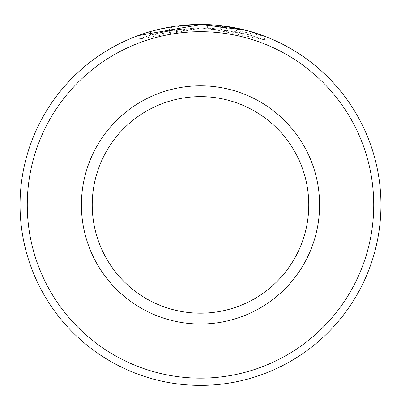 <?xml version="1.0" encoding="UTF-8"?>
<svg xmlns="http://www.w3.org/2000/svg" width="401" height="401" viewBox="0 0 401 401"><rect width="100%" height="100%" fill="white"/><g stroke="black" fill="none" stroke-linecap="round" stroke-linejoin="round"><path stroke-width="0.3" stroke-dasharray="2 1.5" d="M161.152 32.416L152.124 34.681L137.809 39.313L201.242 28.075L150.495 35.143L161.152 32.416L161.152 28.807L156.054 30.025M154.846 30.336L152.726 30.902M151.002 31.388L150.495 31.529L150.495 35.143M159.859 29.103L162.686 28.471M169.122 27.213L180.024 25.629M264.675 39.869L246.139 33.94L201.242 28.075L237.116 31.829L251.993 35.574L220.274 29.163A180.45 180.45 0 0 0 207.588 28.215L207.588 24.606L264.675 36.26L264.675 39.869L207.588 28.215L207.588 24.606A180.45 180.45 0 0 1 220.274 25.554L220.274 29.163L220.274 25.554M169.523 30.752A180.45 180.45 0 0 0 156.836 33.438L175.869 29.764L169.523 30.752L169.523 27.143L175.869 26.155L156.836 29.829A180.45 180.45 0 0 1 169.523 27.143M194.896 28.16L194.896 24.551L175.869 26.155L182.209 25.393L170.124 27.042L161.097 28.822L194.896 24.551L194.896 28.16L161.097 32.431L170.124 30.651L182.209 29.002L182.209 25.393L182.209 29.002L175.869 29.764L194.896 28.16M27.268 204.916A173.232 173.232 0 0 1 200.5 31.684A173.232 173.232 0 0 1 373.732 204.916A173.232 173.232 0 0 1 200.5 378.148A173.232 173.232 0 0 1 27.268 204.916M380.95 204.916A180.45 180.45 0 0 0 200.5 24.466A180.45 180.45 0 0 0 20.05 204.916A180.45 180.45 0 0 0 200.5 385.366A180.45 180.45 0 0 0 380.95 204.916M308.77 204.916A108.27 108.27 0 0 1 200.5 313.186A108.27 108.27 0 0 1 92.23 204.916A108.27 108.27 0 0 1 200.5 96.646A108.27 108.27 0 0 1 308.77 204.916A108.27 108.27 0 0 0 200.5 96.646A108.27 108.27 0 0 0 92.23 204.916M140.921 34.581L143.428 33.729M152.124 34.681L152.124 31.072L155.688 30.115M201.242 24.466L235.848 27.96M246.119 30.326L245.557 30.18M170.124 30.651L170.124 27.042M161.097 32.431L161.097 28.822M156.836 33.438L156.836 29.829M137.804 39.313L137.804 35.704M251.988 35.574L251.988 31.97"/><path stroke-width="0.6" d="M161.152 28.807L154.846 30.336M152.726 30.902L151.002 31.388M150.495 31.534L151.217 31.323M151.388 31.278L159.859 29.103M162.686 28.471L169.122 27.213M180.024 25.629L201.242 24.466L137.809 35.704L140.921 34.581M264.675 36.265L246.104 30.321L201.242 24.466M373.732 204.916A173.232 173.232 0 0 0 200.5 31.684A173.232 173.232 0 0 0 27.268 204.916A173.232 173.232 0 0 0 200.5 378.148A173.232 173.232 0 0 0 373.732 204.916M20.05 204.916A180.45 180.45 0 0 1 200.5 24.466A180.45 180.45 0 0 1 380.95 204.916A180.45 180.45 0 0 1 200.5 385.366A180.45 180.45 0 0 1 20.05 204.916M308.77 204.916A108.27 108.27 0 0 0 200.5 96.646A108.27 108.27 0 0 0 92.23 204.916A108.27 108.27 0 0 0 200.5 313.186A108.27 108.27 0 0 0 308.77 204.916M143.428 33.729L150.034 31.664M155.688 30.115L156.054 30.025M235.848 27.96L251.988 31.965L246.119 30.326M245.557 30.18L220.274 25.554M319.597 204.916A119.097 119.097 0 0 1 200.5 324.013A119.097 119.097 0 0 1 81.403 204.916A119.097 119.097 0 0 1 200.5 85.819A119.097 119.097 0 0 1 319.597 204.916"/></g></svg>
